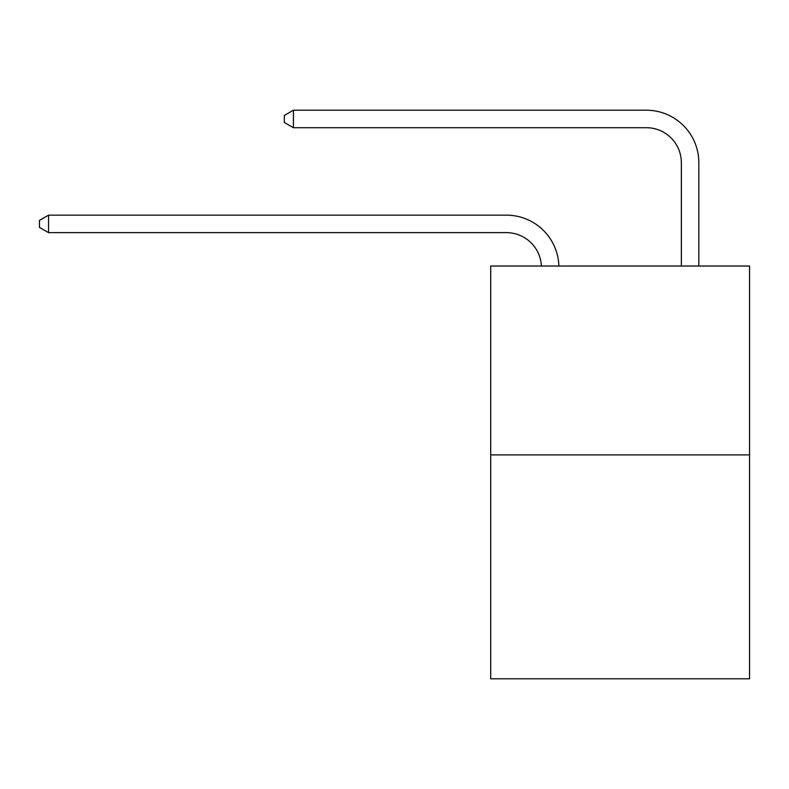 <?xml version="1.0" encoding="UTF-8"?>
<svg xmlns="http://www.w3.org/2000/svg" width="789" height="789" viewBox="0 0 789 789"><rect width="100%" height="100%" fill="white"/><g stroke="black" fill="none" stroke-linecap="round" stroke-linejoin="round"><path stroke-width="1.18" d="M749.55 454.908L749.55 266.021L490.699 266.021L490.699 678.787L749.55 678.787L749.55 454.908L490.699 454.908M506.439 232.647A34.982 34.982 179.6 0 1 541.382 266.021A34.982 34.982 179.6 0 0 506.439 232.647A34.982 34.982 179.6 0 1 541.382 266.021A34.982 34.982 179.6 0 0 506.439 232.647A34.982 34.982 179.6 0 1 541.382 266.021A34.982 34.982 179.6 0 0 506.439 232.647A34.982 34.982 179.6 0 1 541.382 266.021A34.982 34.982 179.6 0 0 506.439 232.647A34.982 34.982 179.6 0 1 541.382 266.021A34.982 34.982 179.6 0 0 506.439 232.647A34.982 34.982 179.6 0 1 541.382 266.021A34.982 34.982 179.6 0 0 506.439 232.647A34.982 34.982 179.6 0 1 541.382 266.021A34.982 34.982 179.6 0 0 506.439 232.647A34.982 34.982 179.6 0 1 541.382 266.021A34.982 34.982 179.6 0 0 506.439 232.647A34.982 34.982 179.6 0 1 541.382 266.021A34.982 34.982 179.6 0 0 506.439 232.647A34.982 34.982 179.6 0 1 541.382 266.021A34.982 34.982 179.6 0 0 506.439 232.647A34.982 34.982 179.6 0 1 541.382 266.021A34.982 34.982 179.6 0 0 506.439 232.647A34.982 34.982 179.6 0 1 541.382 266.021A34.982 34.982 179.6 0 0 506.439 232.647A34.982 34.982 179.6 0 1 541.382 266.021A34.982 34.982 179.6 0 0 506.439 232.647A34.982 34.982 179.6 0 1 541.382 266.021A34.982 34.982 179.6 0 0 506.439 232.647A34.982 34.982 179.6 0 1 541.382 266.021A34.982 34.982 179.6 0 0 506.439 232.647A34.982 34.982 179.6 0 1 541.382 266.021A34.982 34.982 179.6 0 0 506.439 232.647A34.982 34.982 179.6 0 1 541.382 266.021A34.982 34.982 179.6 0 0 506.439 232.647A34.982 34.982 179.6 0 1 541.382 266.021A34.982 34.982 179.6 0 0 506.439 232.647A34.982 34.982 179.6 0 1 541.382 266.021A34.982 34.982 179.6 0 0 506.439 232.647A34.982 34.982 179.6 0 1 541.382 266.021A34.982 34.982 179.6 0 0 506.439 232.647A34.982 34.982 179.6 0 1 541.382 266.021A34.982 34.982 179.6 0 0 506.439 232.647A34.982 34.982 179.6 0 1 541.382 266.021A34.982 34.982 179.6 0 0 506.439 232.647A34.982 34.982 179.6 0 1 541.382 266.021A34.982 34.982 179.6 0 0 506.439 232.647A34.982 34.982 179.6 0 1 541.382 266.021A34.982 34.982 0 0 0 506.439 232.647L48.543 232.647L39.45 227.4L39.45 220.407L48.543 215.16L506.439 215.16A52.468 52.468 -0.4 0 1 558.878 266.021M681.341 266.021L681.341 162.682A34.982 34.982 0 0 0 646.359 127.71L293.409 127.71L284.316 122.463L284.316 115.46L293.409 110.213L646.359 110.213A52.468 52.468 0.4 0 1 698.827 162.682L698.827 266.021M48.543 232.647L48.543 215.16L506.439 215.16M681.341 162.682A34.982 34.982 -179.6 0 0 646.359 127.71M293.409 110.213L293.409 127.71"/></g></svg>
